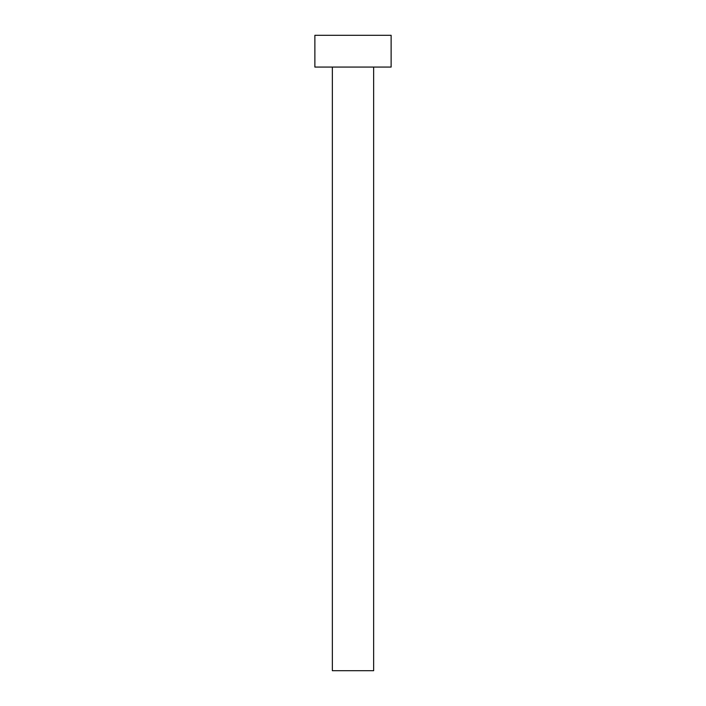 <?xml version="1.0" encoding="UTF-8"?>
<svg xmlns="http://www.w3.org/2000/svg" width="706" height="706" viewBox="0 0 706 706"><rect width="100%" height="100%" fill="white"/><g stroke="black" fill="none" stroke-linecap="round" stroke-linejoin="round"><path stroke-width="1.06" d="M373.65 67.07L373.65 670.7L332.349 670.7L332.349 67.07M391.124 67.07L314.876 67.07L314.876 35.3L391.124 35.3L391.124 67.07"/></g></svg>
